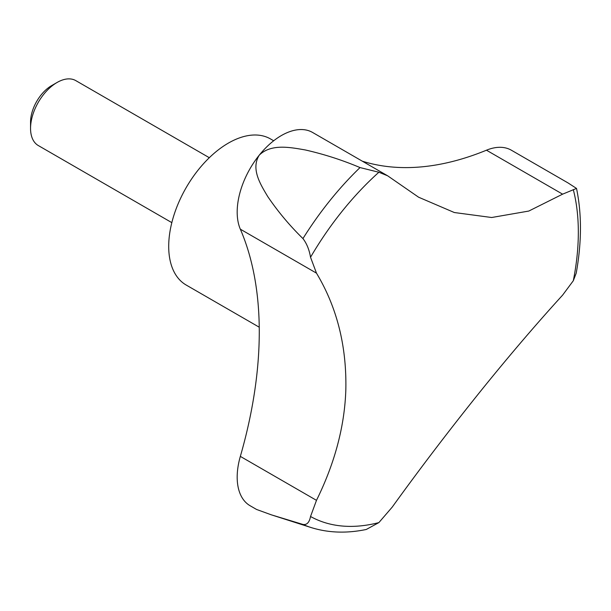 <?xml version="1.0" encoding="UTF-8"?>
<svg xmlns="http://www.w3.org/2000/svg" width="611" height="611" viewBox="0 0 611 611"><rect width="100%" height="100%" fill="white"/><g stroke="black" fill="none" stroke-linecap="round" stroke-linejoin="round"><path stroke-width="0.92" d="M273.682 140.767L270.513 138.941A84.341 48.697 120 0 0 205.525 161.533A84.341 48.697 120 0 0 168.705 246.416A84.341 48.697 120 0 0 186.172 285.024L259.24 327.206M209.313 157.707L75.802 80.621A37.485 21.645 120 0 0 57.06 82.485L51.637 85.609A29.817 17.215 120 0 0 30.55 122.131L30.55 128.394A37.485 21.645 120 0 0 38.317 145.555L171.821 222.633M57.06 82.485A37.485 21.645 120 0 0 30.55 128.394M310.533 257.262L316.483 273.148C336.966 307.28 346.75 346.132 345.834 389.703C344.657 426.165 334.874 463.046 316.483 500.348L310.533 516.494C309.372 522.466 306.844 525.116 302.949 524.444L271.299 514.821L256.544 509.452L250.12 505.74A62.475 36.072 -60 0 1 240.337 456.386A374.856 216.424 120 0 0 240.337 229.186A62.475 36.072 -60 0 1 259.27 155.148C250.594 168.987 260.637 184.614 267.748 196.566C278.043 211.712 289.782 225.719 302.949 238.573C306.73 243.491 309.258 249.716 310.533 257.262A222.625 128.531 120 0 1 378.881 172.241L360.024 167.574C342.496 160.143 324.227 154.262 305.225 149.939C290.531 147.427 271.131 143.432 259.27 155.148A62.475 36.072 -60 0 1 312.595 132.465L387.657 175.808L378.881 172.241M362.354 161.197A374.856 216.424 120 0 0 486.463 150.199A62.475 36.072 -60 0 1 511.392 150.222L568.031 182.926L576.517 188.432L562.609 194.161L528.798 211.055L491.672 217.508L454.324 212.529L418.588 197.2L387.657 175.808M302.949 524.444A233.738 134.947 120 0 0 311.083 527.537C328.267 532.899 346.666 533.548 366.279 529.47L378.881 522.596L392.216 507.115C421.094 467.041 451.796 426.852 484.324 386.534C511.491 353.028 537.581 322.562 562.609 295.136L573.301 280.739L576.219 273.14C581.756 242.269 581.855 214.033 576.517 188.432M310.533 516.494A222.625 128.531 120 0 0 378.881 522.596M240.337 229.186L316.483 273.148M240.337 456.386L316.483 500.348M486.463 150.199L562.609 194.161M360.024 167.574A233.738 134.947 120 0 0 302.949 238.573M573.301 280.739A222.625 128.531 120 0 0 573.301 189.609M311.083 527.537L271.299 514.821"/></g></svg>
